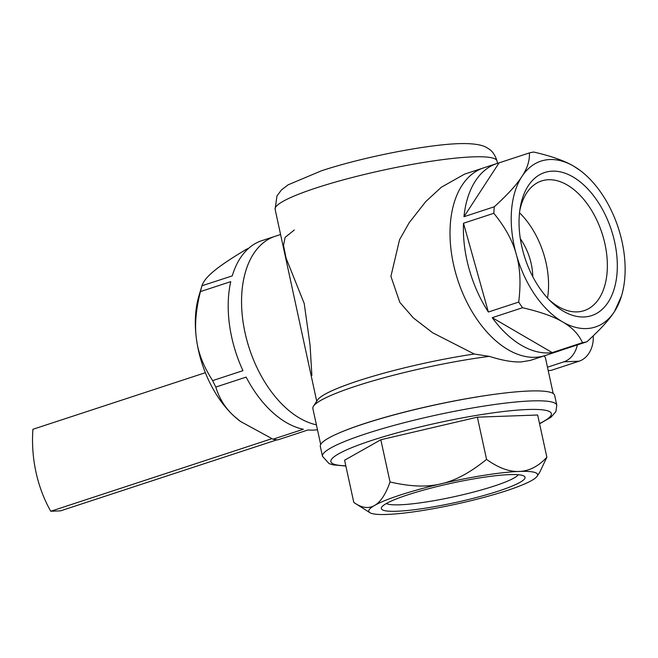 <?xml version="1.0" encoding="UTF-8"?>
<svg xmlns="http://www.w3.org/2000/svg" width="658" height="658" viewBox="0 0 658 658"><rect width="100%" height="100%" fill="white"/><g stroke="black" fill="none" stroke-linecap="round" stroke-linejoin="round"><path stroke-width="0.99" d="M316.712 401.257L275.118 209.302A113.554 15.282 167.7 0 1 315.947 188.015A113.554 15.282 167.7 0 1 432.224 161.095A113.554 15.282 167.7 0 1 497.029 161.029L497.53 163.307M320.685 444.479L312.863 408.528A118.999 16.022 -12.3 0 1 313.496 406.159L317.526 400.023A113.711 15.307 -12.3 0 1 357.82 380.957A113.711 15.307 -12.3 0 1 474.237 354.012L432.676 332.784L413.38 317.929L399.834 302.409L390.918 276.368L399.546 239.742L409.153 222.749L425.726 201.636L441.255 187.283L464.564 174.131L497.029 163.472A98.749 59.574 -108.2 0 1 499.077 162.863L529.394 152.911C529.805 160.601 527.297 168.481 521.884 176.55C516.645 184.733 507.45 194.809 494.29 206.776A98.749 59.574 71.8 0 0 493.821 213.291C505.311 227.429 512.796 241.132 516.291 254.383C520.215 267.913 521.013 283.804 518.685 302.071A98.749 59.574 71.8 0 0 522.559 307.722C540.539 311.917 553.88 316.638 562.582 321.894A87.284 52.656 71.8 0 0 591.674 327.964A87.284 52.656 71.8 0 0 614.465 311.555A87.284 52.656 71.8 0 0 621.506 295.985A87.284 52.656 71.8 0 0 620.058 233.722A87.284 52.656 71.8 0 0 580.356 170.619A87.284 52.656 71.8 0 0 573.768 166.219A87.284 52.656 71.8 0 0 544.676 160.149A87.284 52.656 71.8 0 0 521.884 176.55A87.284 52.656 71.8 0 0 516.291 254.383A87.284 52.656 71.8 0 0 562.582 321.885C571.876 327.19 578.53 334.108 582.536 342.654A98.749 59.574 71.8 0 0 584.723 342.283A98.749 59.574 71.8 0 0 586.878 341.79C600.26 329.576 609.456 319.5 614.465 311.563L621.506 295.985M577.362 344.907A24.691 19.411 -92.4 0 1 563.832 361.842L547.472 367.213M593.228 335.868A24.691 19.411 87.6 0 1 579.081 361.209L551.017 370.413L548.196 370.536M493.714 394.422A119.016 16.022 167.7 0 0 363.825 423.777A119.016 16.022 167.7 0 0 336.304 434.222M543.895 356.036L543.812 355.986A118.999 16.022 -12.3 0 1 543.895 356.036A118.999 16.022 -12.3 0 1 545.441 357.936M474.237 354.012L489.289 356.365C502.317 360.469 512.977 362.319 521.259 361.916L530.299 360.419L545.252 355.517A98.749 59.574 -108.2 0 1 535.308 357.302A98.749 59.574 -108.2 0 1 455.459 272.289A98.749 59.574 -108.2 0 1 483.663 167.856A98.749 59.574 -108.2 0 0 456.767 276.829A98.749 59.574 -108.2 0 0 541.04 356.62A98.749 59.574 -108.2 0 0 545.252 355.517L558.617 351.125A98.749 59.574 -108.2 0 1 556.561 351.734L586.878 341.79M313.496 406.159A118.999 16.022 -12.3 0 1 355.665 386.213A118.999 16.022 -12.3 0 1 489.289 356.373M316.408 424.813A98.749 59.574 -108.2 0 1 245.039 332.726A98.749 59.574 -108.2 0 1 275.2 236.271A98.749 59.574 71.8 0 0 244.817 274.345A98.749 59.574 71.8 0 0 316.408 424.813M294.291 230.012L285.095 237.374L283.524 245.409L286.098 258.175L304.202 303.461L310.091 345.351L311.876 375.488M276.944 439.832L60.569 510.847L50.773 511.258L271.828 438.705M50.773 511.258A119.912 94.275 87.6 0 1 32.9 429.296L205.354 372.699M580.109 170.43L573.768 166.219C564.729 160.84 551.388 156.111 533.737 152.047A98.749 59.574 71.8 0 0 531.549 152.417A98.749 59.574 71.8 0 0 529.394 152.911M620.198 234.232L619.918 233.22M560.632 350.401A98.749 59.574 -108.2 0 1 558.617 351.125M582.536 342.654L552.218 352.598A98.749 59.574 -108.2 0 1 492.242 317.674L522.559 307.722M518.685 302.071L488.368 312.024A98.749 59.574 -108.2 0 1 463.503 223.235L493.821 213.291M494.29 206.776L463.972 216.721A98.749 59.574 -108.2 0 1 497.029 163.472M588.449 316.44A75.3 45.427 -108.2 0 1 550.886 301.57A75.3 45.427 -108.2 0 1 520.165 207.977A75.3 45.427 -108.2 0 1 547.9 171.672A75.3 45.427 -108.2 0 1 612.935 235.145A75.3 45.427 -108.2 0 1 588.449 316.44M548.994 299.653A68.243 41.174 71.8 0 0 581.203 311.415A68.243 41.174 71.8 0 0 584.115 310.65A68.243 41.174 71.8 0 0 602.695 235.342A68.243 41.174 71.8 0 0 544.454 180.202A68.243 41.174 71.8 0 0 541.55 180.966A68.243 41.174 71.8 0 0 519.779 210.634M547.497 298.058A68.243 41.174 71.8 0 0 519.524 212.805M520.33 238.731A44.086 26.6 -108.2 0 1 532.791 276.689M492.242 317.674L552.218 352.598M463.503 223.235L488.368 312.024M499.077 162.863L463.972 216.721M200.435 291.593L230.752 281.64A98.749 59.574 71.8 0 0 242.958 370.66L212.641 380.612C203.495 366.424 198.107 352.688 196.503 339.396C194.505 325.833 195.813 309.902 200.435 291.593A98.749 59.574 -108.2 0 1 201.142 288.681A98.749 59.574 -108.2 0 1 201.932 285.843C203.355 281.295 207.509 276.245 214.393 270.701C221.146 265.108 231.986 257.862 246.939 248.971L248.453 248.477M280.579 234.511L261.843 240.664A98.749 59.574 71.8 0 0 232.249 275.891L201.948 285.778L198.946 295.804A87.284 52.656 -108.2 0 0 198.206 298.452A87.284 52.656 -108.2 0 0 196.503 339.396A87.284 52.656 -108.2 0 0 233.68 415.782M215.816 387.06L246.133 377.108A98.749 59.574 71.8 0 0 303.346 429.263L273.029 439.207L240.45 421.433L234.388 416.424C225.513 408.503 219.32 398.715 215.816 387.06A98.749 59.574 -108.2 0 1 212.641 380.612M317.477 429.723A98.749 59.574 71.8 0 1 308.018 429.954L277.701 439.906A98.749 59.574 -108.2 0 1 273.029 439.207M240.26 421.293A87.284 52.656 -108.2 0 1 240.096 421.169A87.284 52.656 -108.2 0 1 235.202 417.156M537.15 476.211L539.749 472.205L546.864 457.236L537.66 415.009L477.363 417.164L380.826 439.758L344.595 460.213L353.798 502.441L369.886 512.681A86.371 11.573 -12.3 0 1 400.311 495.013A86.371 11.573 -12.3 0 1 484.559 475.232A86.371 11.573 -12.3 0 1 537.15 476.211A86.371 11.573 -12.3 0 1 421.819 510.633A86.371 11.573 -12.3 0 1 369.886 512.681M322.478 456.323L320.314 446.42A119.912 16.063 -12.3 0 1 481.031 396.297A119.912 16.063 -12.3 0 1 554.636 395.335L556.8 405.238A119.912 16.063 167.7 0 0 483.186 406.208A119.912 16.063 167.7 0 0 322.478 456.323L329.132 463.643L332.964 464.844L345.861 466.045M386.394 503.502A68.243 9.146 167.7 0 0 427.289 501.799A68.243 9.146 167.7 0 0 518.315 474.731M426.483 508.001A73.54 9.854 167.7 0 0 498.246 491.148A73.54 9.854 167.7 0 0 524.089 476.112A73.54 9.854 167.7 0 0 479.896 477.864A73.54 9.854 167.7 0 0 381.714 507.154A73.54 9.854 167.7 0 0 426.483 508.001M546.864 457.236C529.961 475.512 509.86 476.228 486.566 459.391C453.321 486.13 428.901 490.794 390.038 481.985C381.401 506.553 369.319 513.372 353.798 502.441M486.566 459.391L477.363 417.164M390.038 481.985L380.826 439.758M563.832 361.842L579.081 361.209M345.812 465.79A112.863 15.126 -12.3 0 1 357.607 445.376A112.863 15.126 -12.3 0 1 482.117 414.482A112.863 15.126 -12.3 0 1 539.519 423.555M497.029 161.029C493.845 150.814 488.285 148.749 488.244 148.527C486.336 147.606 483.079 143.872 464.885 143.576C433.786 143.123 364.178 156.596 321.343 170.825L288.097 184.832L281.402 189.989L276.96 195.952L275.118 209.302M545.457 357.927L553.197 393.509M580.356 170.619L579.912 170.282M539.576 423.81L550.869 417.295L555.878 411.702L556.8 405.238"/></g></svg>
